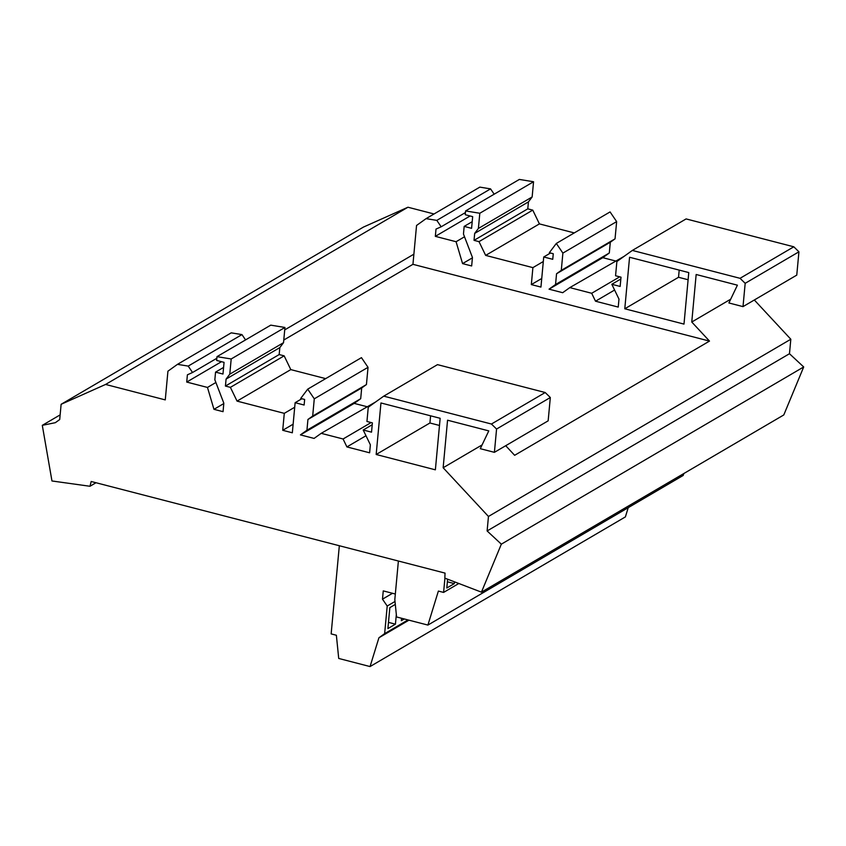 <?xml version="1.0" encoding="UTF-8"?>
<svg xmlns="http://www.w3.org/2000/svg" width="846" height="846" viewBox="0 0 846 846"><rect width="100%" height="100%" fill="white"/><g stroke="black" fill="none" stroke-linecap="round" stroke-linejoin="round"><path stroke-width="1.27" d="M491.441 424.026L383.746 396.15L368.264 407.233L366.942 421.467L372.399 422.884L371.531 432.158L363.209 430.011L370.368 444.806L369.617 452.8L346.913 446.921L343.074 438.989L321.194 433.332L314.088 438.418L300.425 434.886L306.939 430.223L307.933 419.468L312.682 416.063L314.278 398.826L307.711 389.149L300.711 398.434L304.645 399.449L304.126 405.023L295.127 402.696L292.335 432.792L282.712 430.297L284.288 413.345L237.049 401.11L230.398 387.352L225.427 386.062L226.072 379.103L229.784 374.175L231.191 358.968L216.988 356.652L216.639 360.428L224.053 362.352L222.974 374.038L215.55 372.124L214.842 379.759L223.83 403.204L223.048 411.674L213.964 409.327L207.471 387.436L186.723 382.064L187.4 374.81L192.55 372.504L188.203 366.096L177.47 364.351L167.931 371.183L165.266 399.894L105.591 384.444L61.123 404.293L59.706 419.553L55.339 422.683L42.3 425.337L51.966 480.972L89.983 486.27L91.188 481.49L445.038 573.102L444.837 578.135L481.437 592.158L501.34 544.168L487.116 530.95L488.459 516.462L443.145 467.743L447.555 420.208L488.787 430.889L480.285 448.687L494.402 452.335L548.155 420.832L550.323 397.525L496.57 429.038L491.441 424.026L545.194 392.523L550.323 397.525M494.402 452.335L496.57 429.038M545.194 392.523L437.498 364.637L383.746 396.15M363.209 430.011L372.229 424.724M346.913 446.921L365.98 435.743M343.074 438.989L371.119 422.556M321.194 433.332L375.592 401.987M300.425 434.886L354.188 403.383L366.741 406.63M306.939 430.223L360.692 398.72L354.188 403.383M307.933 419.468L361.697 387.954L360.692 398.72M312.682 416.063L366.434 384.56L361.697 387.954M314.278 398.826L368.031 367.323L366.434 384.56M307.711 389.149L361.464 357.647L368.031 367.323M295.127 402.696L301.885 398.73M282.712 430.297L293.128 424.195M284.288 413.345L294.704 407.243M237.049 401.11L290.802 369.607L325.657 378.627M230.398 387.352L284.15 355.849L290.802 369.607M225.427 386.062L279.18 354.559L284.15 355.849M226.072 379.103L279.825 347.6L279.18 354.559M229.784 374.175L283.537 342.672L279.825 347.6M231.191 358.968L284.943 327.465L283.537 342.672M216.988 356.652L270.741 325.15L284.943 327.465M215.55 372.124L223.587 367.418M213.964 409.327L223.799 403.563M207.471 387.436L215.889 382.498M186.723 382.064L221.493 361.686M192.55 372.504L216.84 358.27M188.203 366.096L241.956 334.593L245.562 339.902M177.47 364.351L231.222 332.848L241.956 334.593M505.718 445.705L514.643 455.307L709.498 341.097L691.764 322.019L730.69 299.198M443.145 467.743L482.083 444.922M488.459 516.462L790.82 339.235L754.325 299.992M439.486 425.464L429.927 422.989L430.593 415.82M376.174 454.492L435.373 469.826L440.153 418.294L380.954 402.971L376.174 454.492L429.927 422.989M481.437 592.158L783.798 414.942L803.7 366.953L789.477 353.723L790.82 339.235M434.03 213.975L407.952 207.228L363.484 227.066L61.123 404.293M490.564 188.88L479.83 187.125L426.077 218.638L436.811 220.383L490.564 188.88L494.17 194.189M533.562 181.742L519.349 179.437L465.596 210.94L479.809 213.255L533.562 181.742L532.145 196.959L528.433 201.887L527.788 208.846L532.758 210.125L539.41 223.894L574.265 232.914M616.649 221.61L610.072 211.923L556.319 243.437L562.886 253.113L616.649 221.61L615.042 238.847L610.304 242.242L609.3 252.996L602.796 257.67L615.349 260.917M624.2 256.275L569.802 287.608L591.682 293.276L619.737 276.832M793.802 246.799L686.106 218.924L632.353 250.427L740.049 278.313L793.802 246.799L798.931 251.812L796.763 275.119L743.01 306.622L728.892 302.963L737.405 285.176L696.163 274.495L691.764 322.019M679.201 270.107L678.534 277.276L688.105 279.751M743.01 306.622L745.178 283.315L798.931 251.812M740.049 278.313L745.178 283.315M591.682 293.276L595.521 301.208L618.236 307.087L618.976 299.082L611.817 284.288L620.15 286.445L621.006 277.171L615.56 275.754L616.882 261.52L632.353 250.427M611.817 284.288L620.837 279M595.521 301.208L614.598 290.03M562.886 253.113L561.289 270.35L556.552 273.744L555.547 284.51L549.043 289.173L562.696 292.705L569.802 287.608M549.043 289.173L602.796 257.67M555.547 284.51L609.3 252.996M556.552 273.744L610.304 242.242M561.289 270.35L615.042 238.847M479.809 213.255L478.392 228.462L474.68 233.39L474.035 240.349L479.005 241.639L485.657 255.397L532.895 267.632L531.33 284.584L540.943 287.08L543.735 256.983L552.745 259.31L553.263 253.737L549.329 252.721L556.319 243.437M543.735 256.983L550.492 253.017M531.33 284.584L541.736 278.482M532.895 267.632L543.312 261.52M485.657 255.397L539.41 223.894M479.005 241.639L532.758 210.125M474.035 240.349L527.788 208.846M474.68 233.39L528.433 201.887M478.392 228.462L532.145 196.959M436.811 220.383L441.168 226.791L436.007 229.086L435.33 236.351L456.079 241.723L462.572 263.614L471.656 265.961L472.449 257.48L463.46 234.046L464.168 226.4L471.582 228.325L472.671 216.639L465.247 214.715L465.596 210.94M464.168 226.4L472.195 221.694M462.572 263.614L472.406 257.85M456.079 241.723L464.507 236.785M435.33 236.351L470.101 215.973M441.168 226.791L465.448 212.558M284.721 329.887L413.884 254.181L416.549 225.47L426.077 218.638M105.591 384.444L407.952 207.228M42.3 425.337L60.14 414.878M89.983 486.27L96 482.738M501.34 544.168L803.7 366.953M487.116 530.95L789.477 353.723M624.782 308.779L629.561 257.258L688.771 272.581L683.991 324.103L624.782 308.779L678.534 277.276M283.78 340.029L412.943 264.322L709.498 341.097M413.884 254.181L412.943 264.322M339.331 545.733L331.146 633.897L336.37 635.251L338.717 658.452L370.051 666.563L625.374 516.917L628.229 507.663M395.325 594.019L383.259 590.889L382.487 599.169L387.204 606.043L384.644 633.622L378.913 637.789L408.956 620.171M378.913 637.789L370.051 666.563M384.644 633.622L408.005 619.928M401.564 618.257L401.342 620.7L404.303 618.965M395.304 604.414L389.847 607.618L387.902 628.578L395.431 624.168L396.33 614.503M387.204 606.043L395.008 601.464M382.487 599.169L392.523 593.289M398.392 561.025L394.818 599.56L396.573 616.967L427.907 625.078L683.23 475.42L683.811 473.538M427.907 625.078L438.376 591.068L443.6 592.422L458.818 583.497M447.619 579.203L446.804 588.002L454.323 583.592L454.492 581.837M443.6 592.422L444.922 578.167M388.483 622.37L395.431 624.168M447.375 581.794L454.323 583.592"/></g></svg>
